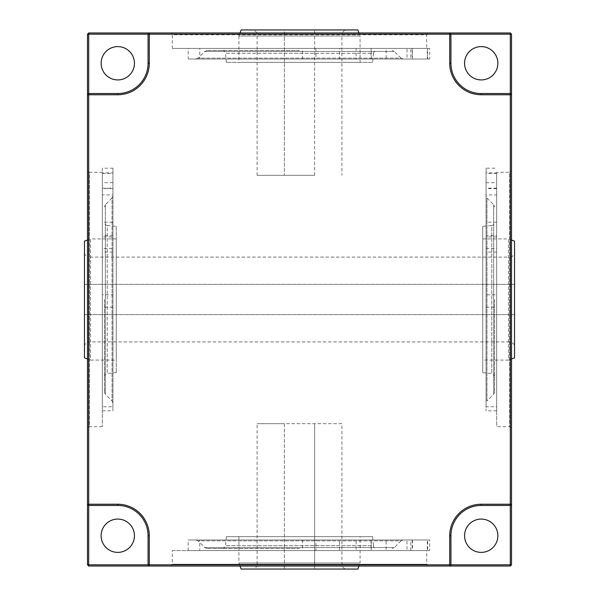 <?xml version="1.0" encoding="UTF-8"?>
<svg xmlns="http://www.w3.org/2000/svg" width="599" height="599" viewBox="0 0 599 599"><rect width="100%" height="100%" fill="white"/><g stroke="black" fill="none" stroke-linecap="round" stroke-linejoin="round"><path stroke-width="0.45" stroke-dasharray="3 2.25" d="M134.438 535.738A16.66 16.66 0 0 1 117.778 552.39A16.66 16.66 0 0 1 101.126 535.738A16.66 16.66 0 0 1 117.778 519.078A16.66 16.66 0 0 1 134.438 535.738M497.874 63.262A16.66 16.66 0 0 1 481.222 79.922A16.66 16.66 0 0 1 464.562 63.262A16.66 16.66 0 0 1 481.222 46.61A16.66 16.66 0 0 1 497.874 63.262M134.438 63.262A16.66 16.66 0 0 1 117.778 79.922A16.66 16.66 0 0 1 101.126 63.262A16.66 16.66 0 0 1 117.778 46.61A16.66 16.66 0 0 1 134.438 63.262M497.874 535.738A16.66 16.66 0 0 1 481.222 552.39A16.66 16.66 0 0 1 464.562 535.738A16.66 16.66 0 0 1 481.222 519.078A16.66 16.66 0 0 1 497.874 535.738M299.5 50.548L206.865 50.548L299.5 50.548M299.5 548.452L206.865 548.452L299.5 548.452M494.542 299.5L494.542 392.135L494.542 299.5M104.458 299.5L104.458 392.135L104.458 299.5M102.332 176.128L102.332 168.177L112.934 168.177L112.934 248.428L102.332 248.428L102.332 197.872L102.332 426.705L102.332 176.128M112.934 181.003L112.934 173.433L112.934 181.003M102.332 236.927L102.332 252.074L102.332 236.927L112.934 236.927L112.934 244.504L112.934 236.927M427.312 539.976L412.172 539.976L427.312 539.976L427.312 550.578L412.172 550.578L426.705 550.578L426.705 564.206L172.295 564.206L172.295 550.578L426.705 550.578M412.172 539.976L412.172 550.578M356.128 550.578L371.268 550.578L356.128 550.578L356.128 539.976L371.268 539.976L371.268 550.578M240.027 32.975L238.926 36.007L360.074 36.007L358.973 32.975M357.865 29.95L241.135 29.95M238.926 36.007L238.926 62.356L360.074 62.356L360.074 36.007L238.926 36.007M372.668 62.356L226.332 62.356L372.668 62.356L373.462 53.311L225.538 53.311L226.332 62.356M206.865 50.548L204.723 51.432L198.022 58.14L400.978 58.14L394.277 51.432L204.723 51.432L394.277 51.432L392.135 50.548M299.5 59.024L403.12 59.024L299.5 59.024M238.926 536.644L238.926 562.993L360.074 562.993L360.074 536.644L238.926 536.644L360.074 536.644M240.027 566.025L238.926 562.993L360.074 562.993L358.973 566.025M299.5 539.976L403.12 539.976L299.5 539.976M206.865 548.452L204.723 547.568L198.022 540.86L400.978 540.86L394.277 547.568L204.723 547.568L394.277 547.568L392.135 548.452M226.332 536.644L372.668 536.644L373.462 545.689L225.538 545.689L226.332 536.644L372.668 536.644M511.509 358.973L508.476 360.074L508.476 238.926L511.509 240.027M482.734 238.926L508.476 238.926L508.476 360.074L482.734 360.074L482.734 238.926L482.734 360.074M486.066 194.907L486.066 410.802L486.066 195.88L486.066 299.5L486.066 235.662L496.668 235.662L496.668 172.295L509.689 172.295L509.689 426.705L496.668 426.705L496.668 172.856L486.066 172.856L486.066 194.907L496.668 194.907L496.668 188.198L496.668 299.5L496.668 235.662M494.542 392.135L493.658 394.277L486.95 400.978L486.95 198.022L493.658 204.723L493.658 394.277L493.658 204.723L494.542 206.865M482.734 372.668L482.734 226.332L491.779 225.538L491.779 373.462L482.734 372.668L482.734 226.332M87.491 358.973L90.524 360.074L90.524 238.926L87.491 240.027M84.466 241.135L84.466 357.865M90.524 360.074L116.266 360.074L116.266 238.926L90.524 238.926L90.524 360.074M116.266 226.332L116.266 372.668L116.266 226.332L107.221 225.538L107.221 373.462L116.266 372.668M104.458 392.135L105.342 394.277L112.05 400.978L112.05 198.022L105.342 204.723L105.342 394.277L105.342 204.723L104.458 206.865M112.934 299.5L112.934 195.88L112.934 299.5M102.332 426.705L89.311 426.705L89.311 172.295L102.332 172.295M87.491 171.247L89.311 172.295L89.311 426.705L87.491 427.753L87.491 171.247L87.491 427.753M511.509 427.753L509.689 426.705L509.689 172.295L511.509 171.247L511.509 427.753L511.509 171.247M412.172 48.422L429.685 48.422L429.685 59.024L407.013 59.024L407.013 48.422L188.198 48.422L188.198 59.024L371.043 59.024L371.043 48.422L381.264 48.422L356.128 48.422L356.128 59.024L371.268 59.024L371.268 48.422L172.295 48.422L172.295 34.794L426.705 34.794L426.705 48.422L426.241 48.422L427.312 48.422L412.172 48.422L412.172 59.024L427.312 59.024L427.312 48.422M172.295 48.422L426.705 48.422M427.753 32.975L426.705 34.794L172.295 34.794L171.247 32.975L427.753 32.975L171.247 32.975M171.247 566.025L172.295 564.206L426.705 564.206L427.753 566.025L171.247 566.025L427.753 566.025M496.668 299.5L496.668 410.802L496.668 299.5M486.066 181.003L486.066 173.433L486.066 181.003M496.668 181.003L496.668 173.433L496.668 181.003M486.066 244.504L486.066 236.927L486.066 244.504M496.668 244.504L496.668 236.927L496.668 244.504M407.013 59.024L410.802 59.024L410.802 48.422M188.198 48.422L371.043 48.422M314.64 175.327L257.098 175.327L284.36 175.327L284.36 29.95L254.073 29.95L344.927 29.95L314.64 29.95L314.64 175.327L284.36 175.327L284.36 29.95L314.64 29.95L314.64 175.327M314.64 32.975L341.902 32.975L341.902 175.327M257.098 175.327L257.098 32.975L284.36 32.975M514.534 344.927L511.509 341.902L511.509 314.64L514.534 314.64L514.534 284.36L84.466 284.36L84.466 254.073L87.491 257.098L87.491 284.36L84.466 284.36L84.466 314.64L87.491 314.64L87.491 341.902L87.491 257.098L511.509 257.098L511.509 341.902L87.491 341.902L84.466 344.927L84.466 314.64L514.534 314.64L514.534 344.927L514.534 254.073L514.534 284.36L87.491 284.36M511.509 284.36L511.509 257.098L514.534 254.073M84.466 254.073L84.466 344.927M284.36 566.025L257.098 566.025L254.073 569.05L284.36 569.05L284.36 423.673L257.098 423.673L257.098 566.025L341.902 566.025L314.64 566.025L314.64 569.05L314.64 423.673L314.64 566.025M344.927 569.05L341.902 566.025L341.902 423.673L284.36 423.673L284.36 569.05L344.927 569.05L254.073 569.05M344.927 29.95L341.902 32.975L257.098 32.975L254.073 29.95M341.902 423.673L257.098 423.673M371.268 539.976L356.128 539.976M172.295 550.578L312.341 550.578L199.767 550.578L199.767 539.976L315.928 539.976L315.928 550.578L386.13 550.578L386.13 539.976L188.198 539.976L410.802 539.976L407.013 539.976L407.013 550.578L410.802 550.578L188.198 550.578L407.013 550.578M407.013 539.976L429.685 539.976L429.685 550.578L422.37 550.578L427.312 550.578M371.043 539.976L371.043 550.578M339.506 550.578L427.679 550.578L427.679 539.976L339.506 539.976L339.506 550.578L427.679 550.578M315.928 550.578L199.767 550.578M429.685 550.578L386.13 550.578M339.506 539.976L427.679 539.976M315.928 539.976L199.767 539.976M429.685 539.976L386.13 539.976M87.491 314.64L511.509 314.64M514.534 241.135L514.534 357.865M102.332 297.74L102.332 406.751L112.934 406.751L112.934 294.798L102.332 294.798L102.332 297.74M102.332 197.872L102.332 176.188L102.332 197.872M102.332 181.003L102.332 188.573L102.332 181.003M112.934 194.907L112.934 172.856L102.332 172.856L102.332 410.802L102.332 222.199L112.934 222.199L112.934 410.802L112.934 188.198L112.934 194.907L102.332 194.907M112.934 244.504L112.934 252.074L112.934 244.504M112.934 235.662L102.332 235.662M102.332 222.199L102.332 172.856M112.934 222.199L112.934 172.856M112.934 168.177L112.934 248.428M102.332 168.177L102.332 248.428M102.332 406.751L102.332 294.798M357.865 569.05L241.135 569.05M356.128 48.422L371.268 48.422M371.268 59.024L356.128 59.024M427.312 59.024L412.172 59.024M410.802 59.024L188.198 59.024M371.043 59.024L386.13 59.024L386.13 48.422L381.264 48.422L407.013 48.422M315.928 48.422L315.928 59.024L199.767 59.024L199.767 48.422L315.928 48.422L199.767 48.422M394.075 48.422L339.506 48.422L339.506 59.024L427.679 59.024L427.679 48.422L394.075 48.422M339.506 48.422L427.679 48.422M339.506 59.024L427.679 59.024M429.685 59.024L386.13 59.024M429.685 48.422L386.13 48.422M315.928 59.024L199.767 59.024M496.668 172.856L496.668 194.907M496.668 172.295L496.668 248.428L486.066 248.428L486.066 168.177L496.668 168.177M496.668 248.428L496.668 426.705M496.668 294.798L496.668 406.751L496.668 294.798L486.066 294.798L486.066 406.751L496.668 406.751M486.066 235.662L486.066 222.199L496.668 222.199M486.066 406.751L486.066 294.798M486.066 168.177L486.066 248.428M149.278 566.025L88.704 566.025L88.704 564.812L148.065 564.812L149.278 566.025L148.065 564.812L149.278 566.025L449.722 566.025L449.722 535.738A31.5 31.5 0 0 1 481.222 504.238L510.296 504.238L510.296 93.549L511.509 94.762L511.509 564.812L510.296 564.812L510.296 504.238L511.509 504.238L510.296 505.451L511.509 504.238L510.296 505.451L481.222 505.451A30.287 30.287 0 0 0 450.935 535.738L450.935 564.812L149.278 564.812L149.278 566.025M510.296 566.025L449.722 566.025L450.935 564.812L449.722 566.025L450.935 564.812L510.296 564.812L510.296 566.025L511.509 564.812M510.296 32.975L511.509 34.188L511.509 94.762L481.222 94.762L481.222 93.549A30.287 30.287 0 0 1 450.935 63.262A30.287 30.287 0 0 0 481.222 93.549A30.287 30.287 0 0 1 450.935 63.262L450.935 34.188L450.935 63.262L450.935 34.188L449.722 32.975L510.296 32.975L510.296 34.188L450.935 34.188L449.722 32.975L450.935 34.188L449.722 34.188L449.722 32.975L149.278 32.975L148.065 34.188L149.278 32.975L149.278 34.188L87.491 34.188L87.491 94.762L88.704 93.549L87.491 94.762L87.491 504.238L88.704 505.451L87.491 504.238L87.491 564.812L88.704 566.025M87.491 34.188L88.704 32.975L149.278 32.975L148.065 34.188L148.065 63.262A30.287 30.287 0 0 1 117.778 93.549A30.287 30.287 0 0 0 148.065 63.262A30.287 30.287 0 0 1 117.778 93.549L117.778 94.762L87.491 94.762L88.704 93.549L88.704 504.238L87.491 504.238L88.704 505.451L88.704 564.812L87.491 564.812M112.934 406.751L112.934 294.798M116.266 238.926L116.266 360.074M486.066 403.12L486.066 299.5L486.066 403.12L486.95 400.978L486.95 198.022L486.066 195.88M486.066 222.199L486.066 172.856M360.074 62.356L238.926 62.356M149.278 564.812L148.065 564.812L148.065 535.738A30.287 30.287 0 0 0 117.778 505.451L88.704 505.451L88.704 504.238L117.778 504.238A31.5 31.5 0 0 1 149.278 535.738L149.278 564.812M481.222 93.549L510.296 93.549L481.222 93.549L510.296 93.549L511.509 94.762L510.296 93.549L510.296 34.188L511.509 34.188M88.704 32.975L88.704 93.549L117.778 93.549M481.222 94.762A31.5 31.5 0 0 1 449.722 63.262L449.722 34.188L149.278 34.188L149.278 63.262A31.5 31.5 0 0 1 117.778 94.762M148.065 535.738A30.287 30.287 0 0 0 117.778 505.451L88.704 505.451L117.778 505.451A30.287 30.287 0 0 1 148.065 535.738L148.065 564.812L148.065 535.738L149.278 535.738M450.935 535.738A30.287 30.287 0 0 1 481.222 505.451L510.296 505.451L481.222 505.451A30.287 30.287 0 0 0 450.935 535.738L450.935 564.812L450.935 535.738L449.722 535.738M222.521 50.548C223.914 50.413 224.917 51.334 225.538 53.311L373.462 53.311C374.083 51.334 375.086 50.413 376.479 50.548M222.521 548.452C223.914 548.587 224.917 547.666 225.538 545.689L373.462 545.689C372.952 546.587 373.956 547.508 376.479 548.452M494.542 376.479C493.598 373.956 492.678 372.952 491.779 373.462L491.779 225.538C493.756 224.917 494.677 223.914 494.542 222.521M104.458 376.479C104.323 375.086 105.244 374.083 107.221 373.462L107.221 225.538C105.244 224.917 104.323 223.914 104.458 222.521M403.12 59.024L400.978 58.14L198.022 58.14L195.88 59.024M403.12 539.976L400.978 540.86L198.022 540.86L195.88 539.976M112.934 195.88L112.05 198.022L112.05 400.978L112.934 403.12M302.517 539.976L302.517 550.578M412.441 539.976L412.441 550.578M112.934 307.235L102.332 307.235M112.934 182.688L102.332 182.688M302.517 59.024L302.517 48.422M412.441 59.024L412.441 48.422M486.066 307.235L496.668 307.235M486.066 182.688L496.668 182.688M149.278 63.262L148.065 63.262M450.935 63.262L449.722 63.262M117.778 504.238L117.778 505.451M481.222 505.451L481.222 504.238M102.332 173.433L112.934 173.433M496.668 410.802L486.066 410.802M496.668 188.573L486.066 188.573M496.668 252.074L486.066 252.074M410.802 550.578L410.802 539.976M188.198 550.578L188.198 539.976M112.934 252.074L102.332 252.074M112.934 188.573L102.332 188.573M102.332 188.198L112.934 188.198M102.332 410.802L112.934 410.802M496.668 236.927L486.066 236.927M496.668 173.433L486.066 173.433M496.668 188.198L486.066 188.198"/><path stroke-width="0.9" d="M101.126 535.738A16.66 16.66 0 0 0 117.778 552.39A16.66 16.66 0 0 0 134.438 535.738A16.66 16.66 0 0 0 117.778 519.078A16.66 16.66 0 0 0 101.126 535.738M464.562 63.262A16.66 16.66 0 0 0 481.222 79.922A16.66 16.66 0 0 0 497.874 63.262A16.66 16.66 0 0 0 481.222 46.61A16.66 16.66 0 0 0 464.562 63.262M101.126 63.262A16.66 16.66 0 0 0 117.778 79.922A16.66 16.66 0 0 0 134.438 63.262A16.66 16.66 0 0 0 117.778 46.61A16.66 16.66 0 0 0 101.126 63.262M464.562 535.738A16.66 16.66 0 0 0 481.222 552.39A16.66 16.66 0 0 0 497.874 535.738A16.66 16.66 0 0 0 481.222 519.078A16.66 16.66 0 0 0 464.562 535.738M358.973 32.975L357.865 29.95L241.135 29.95L240.027 32.975M358.973 566.025L357.865 569.05L241.135 569.05L240.027 566.025M511.509 240.027L514.534 241.135L514.534 357.865L511.509 358.973M87.491 240.027L84.466 241.135L84.466 357.865L87.491 358.973M88.704 32.975L87.491 34.188L87.491 564.812L88.704 566.025L510.296 566.025L511.509 564.812L511.509 34.188L510.296 32.975L88.704 32.975L88.704 34.188L449.722 34.188L449.722 32.975L450.935 34.188L510.296 34.188L510.296 32.975M511.509 34.188L510.296 34.188L510.296 94.762L511.509 94.762L510.296 93.549L481.222 93.549A30.287 30.287 0 0 1 450.935 63.262L450.935 34.188L449.722 34.188L449.722 63.262A31.5 31.5 0 0 0 481.222 94.762L510.296 94.762L510.296 504.238L481.222 504.238A31.5 31.5 0 0 0 449.722 535.738L449.722 566.025L450.935 564.812L450.935 535.738A30.287 30.287 0 0 1 481.222 505.451L510.296 505.451L511.509 504.238L510.296 504.238L510.296 564.812L511.509 564.812M88.704 566.025L88.704 504.238L87.491 504.238L88.704 505.451L117.778 505.451A30.287 30.287 0 0 1 148.065 535.738L148.065 564.812L149.278 566.025L149.278 564.812L510.296 564.812L510.296 566.025M87.491 564.812L149.278 564.812L149.278 535.738A31.5 31.5 0 0 0 117.778 504.238L88.704 504.238L88.704 94.762L117.778 94.762A31.5 31.5 0 0 0 149.278 63.262L149.278 32.975L148.065 34.188L148.065 63.262A30.287 30.287 0 0 1 117.778 93.549L88.704 93.549L88.704 94.762L87.491 94.762L88.704 93.549L88.704 34.188L87.491 34.188M148.065 63.262L149.278 63.262M449.722 63.262L450.935 63.262M117.778 93.549L117.778 94.762M481.222 94.762L481.222 93.549M117.778 505.451L117.778 504.238M481.222 504.238L481.222 505.451M148.065 535.738L149.278 535.738M449.722 535.738L450.935 535.738"/></g></svg>
